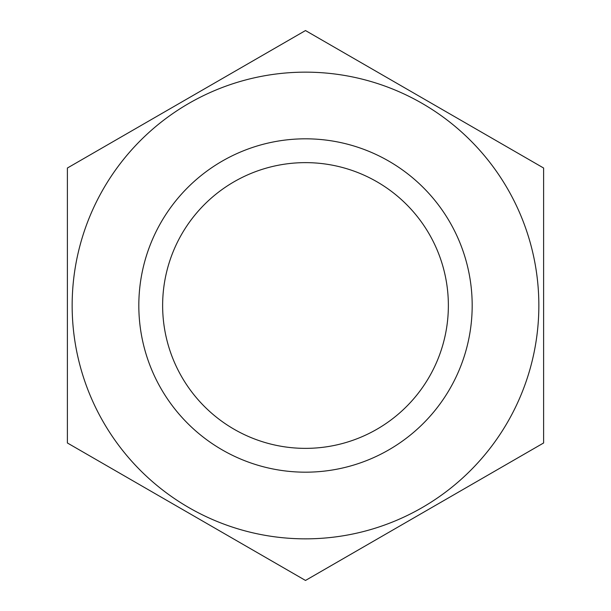 <?xml version="1.0" encoding="UTF-8"?>
<svg xmlns="http://www.w3.org/2000/svg" width="611" height="611" viewBox="0 0 611 611"><rect width="100%" height="100%" fill="white"/><g stroke="black" fill="none" stroke-linecap="round" stroke-linejoin="round"><path stroke-width="0.92" d="M448.367 305.5A142.867 142.867 0 0 1 305.5 448.367A142.867 142.867 0 0 1 162.633 305.5A142.867 142.867 0 0 1 305.5 162.633A142.867 142.867 0 0 1 448.367 305.5M138.819 305.5A166.681 166.681 0 0 0 305.5 472.181A166.681 166.681 0 0 0 472.181 305.5A166.681 166.681 0 0 0 305.5 138.819A166.681 166.681 0 0 0 138.819 305.5M72.151 305.5A233.349 233.349 0 0 0 305.5 538.849A233.349 233.349 0 0 0 538.849 305.5A233.349 233.349 0 0 0 305.5 72.151A233.349 233.349 0 0 0 72.151 305.5M67.386 305.5L67.386 442.975L305.5 580.45L543.614 442.975L543.614 168.025L305.5 30.55L67.386 168.025L67.386 305.5"/></g></svg>
